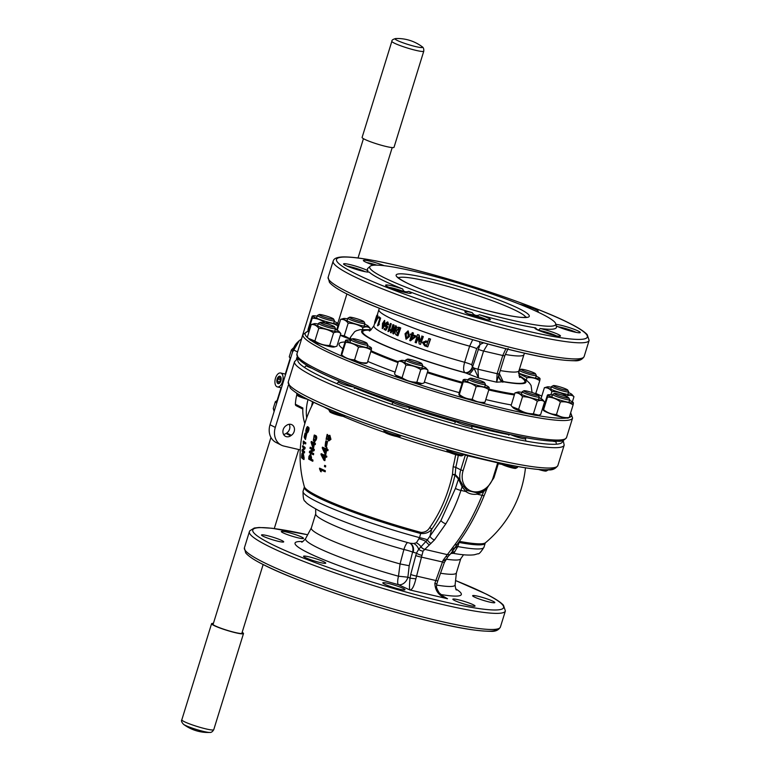 <?xml version="1.0" encoding="UTF-8"?>
<svg xmlns="http://www.w3.org/2000/svg" width="771" height="771" viewBox="0 0 771 771"><rect width="100%" height="100%" fill="white"/><g stroke="black" fill="none" stroke-linecap="round" stroke-linejoin="round"><path stroke-width="1.16" d="M449.445 452.461A110.022 12.085 -162.8 0 1 397.017 436.608M384.912 432.483A110.022 12.085 -162.8 0 1 343.047 416.33M501.892 464.354A110.022 12.085 -162.8 0 1 498.278 463.747M329.072 409.748A110.022 12.085 -162.8 0 1 324.09 407.021M326.528 438.468L327.453 435.586M326.393 438.439L327.087 435.499L326.268 438.42M328.986 439.807L328.889 439.759C328.041 437.87 328.446 436.791 330.123 436.521M328.889 439.759L328.523 439.672C327.665 437.793 328.08 436.714 329.757 436.434C330.576 438.342 330.171 439.422 328.523 439.672L328.803 439.778M326.567 445.783L325.574 445.291L325.825 441.908M325.208 445.214L325.632 441.86L327.077 442.429L326.384 445.744L325.574 445.291M326.441 446.843L327.54 441.446L326.094 440.906M325.14 446.351L326.258 446.804L327.174 441.359L325.911 440.858L325.14 446.351M314.481 439.836L313.826 439.431L314.192 436.078M313.826 439.431L313.999 436.02L315.031 436.492C316.062 439.113 315.541 440.068 313.46 439.345L314.298 439.798M314.327 440.887L313.334 440.472C315.137 443.267 317.96 436.203 315.175 435.432L314.279 435.017L313.334 440.472M313.701 440.559C315.503 443.354 318.327 436.29 315.541 435.509L314.462 435.075M307.195 431.548L306.887 431.24C306.598 428.763 307.041 427.789 308.227 428.339M306.887 431.24L306.521 431.162C306.232 428.686 306.675 427.712 307.86 428.252C308.227 430.71 307.783 431.683 306.521 431.162L307.003 431.538M307.263 427.876L307.86 428.252M306.685 432.358C307.465 434.998 310.202 427.751 308.439 427.288L308.072 427.201C307.34 424.551 304.805 431.731 306.318 432.271L307.157 432.656M306.318 432.271C307.099 434.921 309.836 427.664 308.072 427.201L308.439 427.288M454.418 600.407A11.613 1.272 17.2 0 0 466.715 604.772A11.613 1.272 17.2 0 0 475.032 606.064A11.613 1.272 17.2 0 0 473.452 604.85A11.613 1.272 17.2 0 0 461.154 600.493A11.613 1.272 17.2 0 0 452.847 599.192A11.613 1.272 17.2 0 0 454.418 600.407M474.213 596.927A11.613 1.272 17.2 0 0 486.511 601.293A11.613 1.272 17.2 0 0 494.818 602.585A11.613 1.272 17.2 0 0 493.247 601.37A11.613 1.272 17.2 0 0 480.95 597.005A11.613 1.272 17.2 0 0 472.633 595.713A11.613 1.272 17.2 0 0 474.213 596.927M282.88 532.742A11.613 1.272 17.2 0 0 295.187 537.098A11.613 1.272 17.2 0 0 303.495 538.389A11.613 1.272 17.2 0 0 301.914 537.175A11.613 1.272 17.2 0 0 289.617 532.819A11.613 1.272 17.2 0 0 281.309 531.527A11.613 1.272 17.2 0 0 282.88 532.742M263.094 536.221A11.613 1.272 17.2 0 0 275.392 540.587A11.613 1.272 17.2 0 0 283.699 541.878A11.613 1.272 17.2 0 0 282.128 540.664A11.613 1.272 17.2 0 0 269.821 536.298A11.613 1.272 17.2 0 0 261.514 535.007A11.613 1.272 17.2 0 0 263.094 536.221M305.133 557.481A11.613 1.272 17.2 0 0 317.43 561.847A11.613 1.272 17.2 0 0 325.748 563.138A11.613 1.272 17.2 0 0 324.167 561.924A11.613 1.272 17.2 0 0 311.87 557.558A11.613 1.272 17.2 0 0 303.552 556.267A11.613 1.272 17.2 0 0 305.133 557.481M384.382 584.071A11.613 1.272 17.2 0 0 396.68 588.437A11.613 1.272 17.2 0 0 404.997 589.728A11.613 1.272 17.2 0 0 403.416 588.514A11.613 1.272 17.2 0 0 391.119 584.148A11.613 1.272 17.2 0 0 382.811 582.857A11.613 1.272 17.2 0 0 384.382 584.071M283.217 429.572A6.255 5.214 -63.2 0 1 286.022 425.727L286.725 425.245A6.255 5.214 -63.2 0 1 291.872 424.715A6.255 5.214 -63.2 0 1 294.483 429.726A6.255 5.214 -63.2 0 1 291.371 435.336L290.667 435.817A6.255 5.214 -63.2 0 1 285.521 436.347A6.255 5.214 -63.2 0 1 283.217 429.572M429.649 527.653A107.959 68.021 -81.8 0 0 450.784 481.432A107.959 68.021 -81.8 0 0 451.218 479.784A107.959 68.021 -81.8 0 0 452.481 474.464L454.977 475.081A110.089 69.361 98.2 0 1 453.252 482.183A110.089 69.361 98.2 0 1 431.693 529.311C429.129 532.51 425.447 533.908 420.648 533.503A94.688 10.399 -162.8 0 1 317.17 497.073A94.688 10.399 -162.8 0 1 304.314 487.176L303.051 491.262A94.688 10.399 -162.8 0 0 315.908 501.16A94.688 10.399 -162.8 0 0 419.578 537.647L420.648 533.503A2.236 0.704 -74.9 0 1 421.091 532.424C424.994 532.366 427.847 530.776 429.649 527.653A2.236 1.099 -144.4 0 1 431.693 529.311L429.967 536.144L440.945 520.57L455.43 488.4L458.485 479.022L454.977 475.081A2.236 1.484 -38.1 0 0 455.208 474.493L458.697 478.213L463.429 486.231L467.197 490.52L477.442 492.91L483.34 490.876L486.723 488.689L493.941 477.741L493.112 477.663L497.709 462.822L467.698 455.815L463.101 470.657A18.311 15.275 116.8 0 0 472.729 491.551A18.311 15.275 116.8 0 0 493.112 477.663M487.417 487.542L483.533 491.84L477.095 494.153C472.854 494.751 469.144 493.883 465.963 491.561L460.933 490.385C456.943 502.519 451.931 513.65 445.879 523.76L434.497 539.912L423.067 551.092L415.868 578.848C414.056 586.326 412.071 590.027 409.893 589.969C409.305 589.266 409.343 585.324 410.018 578.163L415.868 578.848M303.051 491.262C302.984 497.815 303.755 501.208 305.374 501.439C305.769 502.914 310.376 506.046 319.194 510.836C337.573 520.232 375.737 533.783 410.047 543.237L413.738 543.516L416.388 542.803L419.578 537.647A8.934 1.137 -165.8 0 1 427.404 539.796L429.967 536.144A4.462 2.419 39.7 0 0 434.497 539.912M441.687 595.395L447.517 598.739C439.383 596.407 435.172 591.251 434.863 583.281A4.462 0.492 14.3 0 1 436.772 584.187C436.791 586.664 435.172 585.979 439.21 592.889L444.356 597.236L447.517 598.739L409.893 589.969L398.405 584.678A8.934 2.448 105.4 0 1 398.491 576.216L400.053 563.929A75.924 8.336 -162.8 0 1 321.613 535.961A75.924 8.336 -162.8 0 1 311.311 528.019L315.715 513.775A75.924 8.336 -162.8 0 0 326.027 521.707A75.924 8.336 -162.8 0 0 403.898 549.521A8.934 2.207 105.6 0 1 407.618 542.562M400.053 563.929L403.898 549.521A8.934 1.108 -166 0 1 412.601 552.084L409.199 565.721L407.888 577.19L410.018 578.163L410.721 574.434A4.462 0.617 14.7 0 0 416.359 576.033L437.755 580.958L436.772 584.187M296.941 394.376A42.877 35.774 116.8 0 0 295.38 404.235L302.858 408.013A42.877 35.774 116.8 0 0 304.853 423.53M326.268 439.412L327.357 439.248M328.485 435.779L327.328 434.449M328.87 440.887L330.952 439.335L329.882 435.326M452.481 474.464L453.155 466.715L455.777 467.351L455.208 474.493L452.481 474.464M313.672 402.269A113 113 0 0 0 304.343 486.703L304.343 486.703A95.045 10.437 17.2 0 0 421.091 532.424M322.394 447.199A112.47 12.355 17.2 0 0 325.969 448.847A111.901 93.368 -63.2 0 1 326.239 447.633A112.585 12.365 17.2 0 0 326.779 447.884A111.776 93.252 116.8 0 0 326.509 449.098A112.47 12.355 17.2 0 0 327.742 449.647A111.467 92.992 116.8 0 0 327.53 450.611A112.373 12.346 -162.8 0 1 326.297 450.052A111.776 93.252 116.8 0 0 325.526 453.974A111.872 12.288 -162.8 0 1 324.986 453.724A112.923 63.829 -140.8 0 1 322.23 447.951A112.595 93.937 -63.2 0 1 322.394 447.199L322.76 447.286A112.47 12.355 17.2 0 0 325.979 448.78M326.239 447.633L326.605 447.72A112.585 12.365 17.2 0 0 327.145 447.97A111.776 93.252 116.8 0 0 326.875 449.185A112.47 12.355 17.2 0 0 328.109 449.734A111.467 92.992 116.8 0 0 327.897 450.698L327.53 450.611M326.653 450.216A111.776 93.252 116.8 0 0 325.892 454.061L325.526 453.974M324.581 465.356L324.948 465.443A109.684 12.047 17.2 0 0 325.67 465.761A111.458 92.992 116.8 0 0 325.574 466.966L325.208 466.879A109.376 12.018 -162.8 0 1 324.485 466.561A111.641 93.146 -63.2 0 1 324.581 465.356A109.684 12.047 17.2 0 0 325.304 465.684A111.458 92.992 116.8 0 0 325.208 466.879M319.551 468.18L319.917 468.267A108.326 11.902 17.2 0 0 325.304 470.724A111.467 92.992 116.8 0 0 325.256 471.775L324.89 471.688A108.017 11.864 -162.8 0 1 320.514 469.703L321.228 471.804A107.468 11.806 -162.8 0 1 320.64 471.534L319.522 468.807A112.595 93.937 -63.2 0 1 319.551 468.18A108.326 11.902 17.2 0 0 324.938 470.638A111.467 92.992 116.8 0 0 324.89 471.688M321.228 471.804L320.881 469.79M311.272 441.475A112.47 12.355 17.2 0 0 313.797 442.882A112.739 94.062 -63.2 0 1 314.076 441.677A112.585 12.365 17.2 0 0 314.462 441.879A112.797 94.11 116.8 0 0 314.192 443.094A112.47 12.355 17.2 0 0 315.088 443.566A112.894 94.187 116.8 0 0 314.876 444.53A112.373 12.346 -162.8 0 1 313.98 444.057A112.797 94.11 116.8 0 0 313.209 447.97A111.872 12.288 -162.8 0 1 312.824 447.758A111.65 63.106 -140.8 0 1 311.108 442.236A112.161 93.57 -63.2 0 1 311.272 441.475L311.638 441.561A112.47 12.355 17.2 0 0 313.826 442.785M314.076 441.677L314.443 441.754A112.585 12.365 17.2 0 0 314.828 441.966A112.797 94.11 116.8 0 0 314.558 443.18A112.47 12.355 17.2 0 0 315.455 443.653A112.894 94.187 116.8 0 0 315.243 444.616L314.876 444.53M314.327 444.241A112.797 94.11 116.8 0 0 313.575 448.057L313.209 447.97M310.694 454.321L311.532 457.704A112.701 94.023 116.8 0 0 311.388 459.208A109.588 12.037 17.2 0 0 312.939 460.046A112.903 94.197 116.8 0 0 312.843 461.241L312.477 461.154A109.28 11.999 -162.8 0 1 308.699 459.082A112.171 93.59 -63.2 0 1 308.94 456.365L310.482 454.244M306.309 434.95L305.171 438.005A108.644 88.626 128.2 0 0 304.959 438.844L304.16 437.051A106.697 89.022 -63.2 0 1 305.085 433.061L305.451 433.148A112.778 12.384 17.2 0 0 305.644 433.321A107.024 89.291 116.8 0 0 304.892 436.54L304.526 436.463A107.024 89.291 116.8 0 1 305.277 433.235L305.644 433.321M305.277 437.465L304.892 436.54M305.171 438.005L306.135 434.825L305.576 438.554A108.133 90.101 -91.5 0 0 305.451 439.509L306.742 433.842L304.911 437.379L304.526 436.463M305.538 438.092A108.644 88.626 128.2 0 0 305.326 438.93L304.959 438.844M303.331 441.089L303.697 441.176A111.94 12.297 17.2 0 0 305.856 442.882A109.376 91.257 116.8 0 0 305.673 443.903L305.306 443.817A111.795 12.278 -162.8 0 1 303.523 442.438L303.543 444.366A111.525 12.249 -162.8 0 1 303.321 444.183L303.225 441.696A106.649 88.973 -63.2 0 1 303.331 441.089A111.94 12.297 17.2 0 0 305.489 442.795A109.376 91.257 116.8 0 0 305.306 443.817M303.543 444.366L303.89 442.515M304.102 457.743L302.878 453.03C302.242 452.336 301.837 453.309 301.654 455.969A106.677 89.002 -63.2 0 0 301.586 457.762A108.316 11.893 -162.8 0 0 303.649 459.449L304.015 459.526A109.395 91.267 116.8 0 1 304.102 457.743L303.244 453.117M302.627 445.725L302.984 445.811A111.188 12.211 17.2 0 0 305.123 447.498A109.395 91.267 116.8 0 0 304.95 448.789A112.711 26.812 -175.9 0 0 303.003 450.399A107.506 89.696 116.8 0 0 302.993 450.447A110.34 12.124 17.2 0 0 304.603 451.69A109.395 91.267 116.8 0 0 304.478 452.885L304.111 452.799A110.07 12.085 -162.8 0 1 302.001 451.112A106.677 89.002 -63.2 0 1 302.126 449.811A112.778 26.831 4.1 0 1 303.938 448.173A108.73 90.708 -63.2 0 1 303.938 448.124A110.966 12.191 -162.8 0 1 302.463 446.91A106.677 89.002 -63.2 0 1 302.627 445.725A111.188 12.211 17.2 0 0 304.757 447.421A109.395 91.267 116.8 0 0 304.584 448.703A112.711 26.812 -175.9 0 0 302.637 450.312A107.506 89.696 116.8 0 0 302.627 450.36A110.34 12.124 17.2 0 0 304.237 451.604A109.395 91.267 116.8 0 0 304.111 452.799M310.183 447.247L310.549 447.334A111.747 12.278 17.2 0 0 314.337 449.416A112.903 94.197 116.8 0 0 314.125 450.688A112.046 26.657 -175.9 0 0 310.886 451.989A112.441 93.811 116.8 0 0 310.877 452.047A111.024 12.191 17.2 0 0 313.681 453.57A112.903 94.197 116.8 0 0 313.518 454.755L313.151 454.668A110.793 12.172 -162.8 0 1 309.373 452.587A112.171 93.59 -63.2 0 1 309.547 451.295A112.181 26.686 4.1 0 1 312.66 449.965A112.768 94.081 -63.2 0 1 312.669 449.917A111.554 12.249 -162.8 0 1 309.981 448.423A112.171 93.59 -63.2 0 1 310.183 447.247A111.747 12.278 17.2 0 0 313.97 449.329A112.903 94.197 116.8 0 0 313.758 450.601A112.046 26.657 -175.9 0 0 310.52 451.912A112.441 93.811 116.8 0 0 310.511 451.96A111.024 12.191 17.2 0 0 313.315 453.483A112.903 94.197 116.8 0 0 313.151 454.668M321.121 453.705A111.622 12.259 17.2 0 0 324.707 455.362A111.901 93.368 -63.2 0 1 324.909 454.138A111.814 12.278 17.2 0 0 325.458 454.379A111.776 93.252 116.8 0 0 325.246 455.603A111.622 12.259 17.2 0 0 326.48 456.162A111.467 92.992 116.8 0 0 326.326 457.136A111.467 12.24 -162.8 0 1 325.083 456.577A111.776 93.252 116.8 0 0 324.524 460.547A110.716 12.163 -162.8 0 1 323.974 460.297A112.585 63.636 -140.8 0 1 320.996 454.476A112.595 93.937 -63.2 0 1 321.121 453.705L321.488 453.791A111.622 12.259 17.2 0 0 324.716 455.285M324.909 454.138L325.275 454.225A111.814 12.278 17.2 0 0 325.825 454.466A111.776 93.252 116.8 0 0 325.613 455.69A111.622 12.259 17.2 0 0 326.846 456.249A111.467 92.992 116.8 0 0 326.692 457.222L326.326 457.136M325.439 456.74A111.776 93.252 116.8 0 0 324.89 460.634L324.524 460.547M459.371 541.329L459.738 541.435A95.045 10.437 17.2 0 0 485.46 542.765L485.46 542.765A113 113 0 0 0 525.465 467.833M445.869 559.129A75.924 8.336 -162.8 0 0 460.779 558.676L456.374 572.93A75.924 8.336 -162.8 0 1 440.52 573.238M455.883 546.128A8.934 0.617 -160.6 0 1 457.733 546.552L454.061 552.923L452.943 553.144L454.061 552.923A8.934 7.411 -115.7 0 0 450.987 553.53L453.213 553.318C462.147 554.956 469.173 555.438 474.29 554.783L477.943 553.761C478.897 554.301 480.902 552.142 483.957 547.265A94.688 10.399 -162.8 0 1 457.733 546.552L459.14 542.485L458.639 542.341M300.256 449.879L283.882 446.062A16.345 13.637 -63.2 0 1 281.309 445.127L276.037 442.458A16.345 13.637 -63.2 0 1 270.023 424.744L293.231 349.764A16.345 13.637 -63.2 0 1 301.528 339.086M509.274 434.699A118.05 12.962 -162.8 0 1 471.611 426.141M455.748 421.891A118.05 12.962 -162.8 0 1 408.967 407.714M393.422 402.462A118.05 12.962 -162.8 0 1 354.178 387.678M338.334 380.701A118.05 12.962 -162.8 0 1 336.541 379.843M281.309 445.127A16.345 13.637 -63.2 0 1 275.295 427.413L288.383 385.134M296.411 359.19L297.143 356.838M296.411 405.787A1.783 1.494 -63.2 0 1 295.38 404.235M467.197 490.52A2.236 1.272 -52.7 0 0 465.963 491.561L462.089 486.838L458.485 479.022A2.236 1.561 -44.5 0 0 458.697 478.213M434.863 583.281L443.094 560.286L454.871 544.663C465.279 530.891 474.367 514.45 482.126 495.329L483.533 491.84A2.236 0.617 -120 0 1 483.34 490.876M410.721 574.434L416.417 553.135L412.601 552.084A8.934 6.823 -65.3 0 0 409.912 543.208M451.527 552.797A8.934 6.284 -135.5 0 1 454.803 551.766M454.967 547.67A8.934 1.821 -156.7 0 1 457.261 547.709M301.606 542.032L301.606 542.032C301.837 542.514 303.157 541.377 305.595 538.611A78.276 8.597 -162.8 0 0 316.149 546.967A78.276 8.597 -162.8 0 0 398.491 576.216L407.888 577.19A8.934 6.823 114.7 0 1 398.405 584.678A87.046 9.56 -162.8 0 1 306.839 552.152A87.046 9.56 -162.8 0 1 302.791 541.541M400.197 563.967L409.199 565.721M410.066 543.247L410.066 543.247A8.934 6.823 -65.3 0 1 413.179 552.344M413.738 543.516A8.934 6.621 -108.3 0 1 418.711 549.27L427.404 539.796A4.462 2.111 49.7 0 0 431.066 543.41M421.843 555.332A4.462 1.089 20 0 1 416.417 553.135L418.711 549.27A4.462 2.727 22.5 0 0 423.067 551.092M416.388 542.803A8.934 5.619 -128.2 0 1 421.197 547.005A4.462 2.776 45.7 0 0 424.416 549.203M419.241 538.842A8.934 2.159 -160.1 0 1 426.064 541.473A4.462 2.062 52.2 0 0 429.38 544.789M415.685 555.505A4.462 0.617 14.7 0 0 421.313 557.105L444.395 562.416L437.755 580.958M443.094 560.286A4.462 0.925 23.4 0 0 445.204 560.363L445.204 560.363A4.462 0.925 23.4 0 0 444.934 559.785M446.149 556.479A4.462 1.658 45.8 0 0 447.99 556.633L450.264 554.195A4.462 2.872 43.7 0 0 450.293 554.156M451.469 549.945A4.462 3.123 28.3 0 0 454.466 548.595L457.328 544.085C467.611 530.458 476.574 514.267 484.198 495.512A4.462 0.723 22 0 1 482.126 495.329L477.095 494.153A2.236 0.993 -98.9 0 1 477.442 492.91M452.355 548.374A4.462 3.007 29.7 0 0 455.237 547.179M454.871 544.663A4.462 2.535 37.2 0 0 457.328 544.085M458.292 455.333A113.048 61.073 103.1 0 1 455.777 467.351L460.759 469.876A20.094 16.769 -63.2 0 0 460.085 480.314A2.236 0.492 -26.7 0 1 459.285 480.979M463.429 486.231A2.236 1.166 -26.3 0 0 462.089 486.838L460.933 490.385A4.462 0.925 18.1 0 1 455.43 488.4M459.738 541.435A2.236 1.629 -79.6 0 0 459.14 542.485A94.688 10.399 -162.8 0 0 485.219 543.169L483.957 547.265M289.192 424.281A6.255 5.214 -63.2 0 1 286.754 433.003L286.051 433.485A6.255 5.214 -63.2 0 1 283.583 434.449M303.735 457.656A109.395 91.267 116.8 0 0 303.649 459.449M303.437 458.041A109.135 91.045 -63.2 0 1 303.475 457.463L302.781 454.283L301.856 456.153A107.024 89.291 116.8 0 0 301.827 456.731A108.663 11.931 17.2 0 0 303.437 458.041M303.148 454.37L301.856 456.153M302.222 456.239A107.024 89.291 116.8 0 0 302.193 456.817L301.827 456.731M302.193 456.817A108.663 11.931 17.2 0 0 303.446 457.858M305.451 439.509L306.376 433.755M311.532 457.704L310.327 454.235M311.166 457.617A112.701 94.023 116.8 0 0 311.021 459.121A109.588 12.037 17.2 0 0 312.573 459.959A112.903 94.197 116.8 0 0 312.477 461.154M310.597 458.89A112.624 93.966 -63.2 0 1 310.713 457.695L310.193 455.43L309.296 456.904A112.287 93.686 116.8 0 0 309.19 458.099A109.588 12.037 17.2 0 0 310.597 458.89M310.559 455.516L309.296 456.904M309.663 456.991A112.287 93.686 116.8 0 0 309.556 458.186L309.19 458.099M309.556 458.186A109.588 12.037 17.2 0 0 310.607 458.784M313.016 446.688A112.739 94.062 -63.2 0 1 313.595 443.845A112.373 12.346 -162.8 0 1 311.86 442.891A111.785 63.954 39.7 0 0 313.016 446.688M312.265 443.113A111.785 63.954 39.7 0 0 313.142 446.033M324.119 459.217A111.901 93.368 -63.2 0 1 324.543 456.336A111.467 12.24 -162.8 0 1 322.095 455.208A112.682 64.465 39.7 0 0 324.119 459.217M322.519 455.41A112.682 64.465 39.7 0 0 324.186 458.726M325.189 452.654A111.901 93.368 -63.2 0 1 325.757 449.811A112.373 12.346 -162.8 0 1 323.309 448.683A112.961 64.619 39.7 0 0 325.189 452.654M323.724 448.876A112.961 64.619 39.7 0 0 325.275 452.182M327.318 438.805L328.697 440.858L329.699 435.268L328.147 436.299L327.145 434.381L326.085 439.383L327.318 438.805M406.298 338.276L406.288 333.862L408.052 331.887M408.177 336.32L406.115 338.257L405.922 333.776L407.878 331.819L408.177 336.32M406.172 339.192L409.536 336.484L408.206 330.932M409.17 336.397L408.023 330.884L405.045 333.727L405.989 339.153L409.536 336.484M388.68 324.832L387.842 322.027L388.68 324.832L387.784 324.755L387.273 322.866M388.314 324.745L387.784 324.755M385.818 329.217A75.924 8.336 17.2 0 1 385.645 329.13A75.924 8.336 17.2 0 1 384.642 328.61L384.016 329.352A75.924 8.336 -162.8 0 0 385.018 329.872A75.924 8.336 -162.8 0 0 385.895 330.306L387.967 326.663L386.059 326.509L387.187 322.856M385.895 330.306L387.601 326.576L386.059 326.509M387.476 321.95C385.365 323.02 384.806 324.822 385.799 327.347L386.647 327.434L385.779 329.294A75.924 8.336 17.2 0 1 385.278 329.044A75.924 8.336 17.2 0 1 384.276 328.523M385.799 327.347L386.647 327.434M382.647 327.704L383.341 323.502L384.469 321.449M383.852 325.651L382.445 327.733L382.975 323.425L384.305 321.324L383.852 325.651M382.435 328.629L384.758 325.699L384.69 320.476M384.392 325.613L384.527 320.399L382.512 323.444L382.243 328.61L384.758 325.699M375.13 321.95L377.684 313.797M382.917 277.068A97.368 10.698 -162.8 0 1 370.09 266.303A97.368 10.698 -162.8 0 1 442.275 278.533A97.368 10.698 -162.8 0 1 542.505 314.308A97.368 10.698 -162.8 0 1 555.737 323.772A97.368 10.698 -162.8 0 1 488.901 314.423A97.368 10.698 -162.8 0 1 382.917 277.068M402.713 289.009C403.416 291.563 405.411 292.354 408.688 291.361A13.396 1.475 -162.8 0 1 411.078 293.231A13.396 1.475 -162.8 0 1 410.827 293.308A13.396 1.475 -162.8 0 1 397.325 290.349A13.396 1.475 -162.8 0 1 385.635 285.357A13.396 1.475 -162.8 0 1 385.982 284.971A13.396 1.475 -162.8 0 1 402.713 289.009A98.91 10.861 -162.8 0 1 380.864 279.324A98.91 10.861 -162.8 0 1 369.03 271.97A13.396 1.475 -162.8 0 1 362.948 271.209A13.396 1.475 -162.8 0 1 343.587 264.096A13.396 1.475 -162.8 0 1 349.764 264.549A13.396 1.475 -162.8 0 1 367.931 270.756A98.91 10.861 -162.8 0 1 367.825 268.385L370.09 266.303M367.931 270.756L367.169 272.009M519.336 304.102A13.396 1.475 -162.8 0 1 532.771 308.304A13.396 1.475 -162.8 0 1 538.11 311.417A13.396 1.475 -162.8 0 1 537.869 311.494A13.396 1.475 -162.8 0 1 536.683 311.494M576.236 332.388A11.613 1.272 17.2 0 0 561.24 327.396A11.613 1.272 17.2 0 0 558.117 326.779M555.881 324.389A13.396 1.475 -162.8 0 1 560.893 325.256A13.396 1.475 -162.8 0 1 574.578 329.477A13.396 1.475 -162.8 0 1 580.158 332.677A13.396 1.475 -162.8 0 1 574.077 331.915A13.396 1.475 -162.8 0 1 556.219 325.882M556.44 335.867A11.613 1.272 17.2 0 0 549.858 333.294A11.613 1.272 17.2 0 0 538.322 330.258M544.586 332.609A13.396 1.475 -162.8 0 1 534.92 328.282A13.396 1.475 -162.8 0 1 535.623 327.868C537.474 330.325 538.948 330.537 540.057 328.504A13.396 1.475 -162.8 0 1 550.793 331.52A13.396 1.475 -162.8 0 1 560.363 336.166A13.396 1.475 -162.8 0 1 544.586 332.609M486.405 319.531A11.613 1.272 17.2 0 0 468.286 313.922M466.677 313.171A13.396 1.475 -162.8 0 1 464.884 311.947A13.396 1.475 -162.8 0 1 472.17 312.66C474.213 315.435 476.671 316.139 479.523 314.78A13.396 1.475 -162.8 0 1 488.631 318.288A13.396 1.475 -162.8 0 1 490.327 319.82A13.396 1.475 -162.8 0 1 480.169 318.009A13.396 1.475 -162.8 0 1 466.677 313.171M407.155 292.941A11.613 1.272 17.2 0 0 389.037 287.332M365.117 271.681A11.613 1.272 17.2 0 0 350.121 266.689A11.613 1.272 17.2 0 0 346.998 266.072M373.877 265.214A13.396 1.475 -162.8 0 1 373.048 264.945A13.396 1.475 -162.8 0 1 363.382 260.617A13.396 1.475 -162.8 0 1 379.255 263.855A13.396 1.475 -162.8 0 1 384.344 265.716M430.565 339.086L430.199 338.999A75.924 8.336 17.2 0 1 428.792 338.527L429.158 338.614A75.924 8.336 17.2 0 0 430.565 339.086L427.751 346.892A75.924 8.336 -162.8 0 1 424.638 345.822L422.363 342.372L426.122 341.023A75.924 8.336 17.2 0 0 427.838 341.62A75.924 8.336 17.2 0 1 426.488 341.11L425.688 340.898M418.21 337.9L416.282 342.873A75.924 8.336 -162.8 0 1 415.126 342.449L417.574 334.566A75.924 8.336 17.2 0 0 418.817 335.019L419.906 341.765A75.924 8.336 17.2 0 0 419.954 341.784L419.906 341.765M417.574 334.566L417.94 334.653A75.924 8.336 17.2 0 0 419.183 335.106L420.272 341.852M419.954 341.784L422.094 336.146A75.924 8.336 17.2 0 0 423.327 336.59L420.523 344.386A75.924 8.336 -162.8 0 1 419.183 343.914L418.104 337.168A75.924 8.336 -162.8 0 1 418.046 337.149L416.282 342.873M391.282 323.859L390.916 323.772A75.924 8.336 17.2 0 1 390.377 323.521L390.743 323.598A75.924 8.336 17.2 0 0 391.282 323.859L389.451 329.795M390.222 329.419L390.319 330.374L390.222 329.419L388.95 330.142L390.916 323.772M390.377 323.521L387.919 331.453A75.924 8.336 -162.8 0 0 388.247 331.607L390.319 330.374M392.931 328.369L391.148 332.841A75.924 8.336 -162.8 0 1 390.473 332.532L392.911 324.649A75.924 8.336 17.2 0 0 393.653 324.976L393.557 331.453A75.924 8.336 17.2 0 0 393.595 331.463L393.557 331.453M392.911 324.649L393.277 324.736A75.924 8.336 17.2 0 0 394.02 325.063L393.942 330.354M393.595 331.463L395.725 325.834A75.924 8.336 17.2 0 0 396.458 326.152L393.653 333.949A75.924 8.336 -162.8 0 1 392.863 333.602L392.95 327.135A75.924 8.336 -162.8 0 1 392.921 327.126L391.148 332.841M400.737 327.974L397.932 335.78A75.924 8.336 -162.8 0 1 396.737 335.279C395.07 334.402 394.675 332.735 395.552 330.277C396.246 327.81 397.45 326.856 399.185 327.396L399.551 327.473A75.924 8.336 17.2 0 0 400.737 327.974L397.932 335.78M412.215 332.629L412.581 332.715A75.924 8.336 17.2 0 0 413.449 333.043L412.899 334.797A75.924 8.336 17.2 0 0 416.542 336.146L410.442 340.821A75.924 8.336 -162.8 0 1 409.758 340.56L411.435 335.163A75.924 8.336 -162.8 0 1 410.365 334.759L410.606 333.978A75.924 8.336 17.2 0 0 411.675 334.383L412.215 332.629A75.924 8.336 17.2 0 0 413.083 332.956L412.543 334.71A75.924 8.336 17.2 0 0 416.176 336.06L410.442 340.821M410.606 333.978L410.972 334.065A75.924 8.336 17.2 0 0 411.695 334.335M378.86 316.833L379.226 316.91A75.924 8.336 17.2 0 0 379.486 317.122L378.802 318.057A75.924 8.336 -162.8 0 1 378.551 317.845L378.86 316.833A75.924 8.336 17.2 0 0 379.12 317.035L378.802 318.057M376.585 316.043L376.547 316.033A75.924 8.336 17.2 0 0 376.537 316.187L377.443 314.52A75.924 8.336 17.2 0 0 377.453 314.645L376.913 316.399A75.924 8.336 17.2 0 0 376.98 316.688M376.036 319.743L374.629 322.461A75.924 8.336 -162.8 0 1 374.629 322.365L376.296 316.968A75.924 8.336 -162.8 0 1 376.306 316.814L376.547 316.033M377.405 315.339L377.771 315.426A75.924 8.336 17.2 0 0 377.867 315.57L377.327 317.324A75.924 8.336 17.2 0 0 377.848 317.951L375.024 323.386A75.924 8.336 -162.8 0 1 374.947 323.271L376.614 317.874A75.924 8.336 -162.8 0 1 376.508 317.7L376.749 316.91A75.924 8.336 17.2 0 0 376.855 317.093L377.405 315.339A75.924 8.336 17.2 0 0 377.501 315.484L376.961 317.238A75.924 8.336 17.2 0 0 377.482 317.864L375.024 323.386M380.643 318.038L380.276 317.96A75.924 8.336 17.2 0 1 379.997 317.758L380.363 317.845A75.924 8.336 17.2 0 0 380.643 318.038L378.889 323.704M379.139 323.492L379.236 324.456L379.139 323.492L378.301 324.321L380.276 317.96M379.997 317.758L377.539 325.699A75.924 8.336 -162.8 0 0 377.703 325.815L379.236 324.456M386.165 327.434L387.013 327.521L386.165 327.434M386.425 326.596L387.553 322.943M376.865 265.147A11.613 1.272 17.2 0 0 366.784 262.583M435.152 276.587A13.396 1.475 -162.8 0 1 453.868 281.849M555.737 323.772L556.421 326.759A98.91 10.861 -162.8 0 1 540.057 328.504M535.623 327.868A98.91 10.861 -162.8 0 1 479.523 314.78M472.17 312.66A98.91 10.861 -162.8 0 1 408.688 291.361M508.128 348.473L504.841 355.72L499.223 373.868C498.076 375.564 498.885 377.935 501.642 380.961A7.141 6.64 123.3 0 0 501.642 380.961A7.141 6.64 123.3 0 0 503.453 381.77L496.601 382.175L478.492 377.954L465.645 372.952A11.613 1.272 -162.8 0 1 465.067 372.692L464.884 372.615C463.275 370.996 463.198 367.545 464.634 362.283L469.626 346.169L472.7 339.693M499.329 373.511L503.135 381.578A11.613 1.272 -162.8 0 1 503.453 381.77A85.976 9.445 -162.8 0 0 519.134 375.814M487.85 343.953L483.571 351.036L477.943 369.213L497.141 373.694L502.769 355.508L505.892 348.704M471.698 364.722L472.517 367.035L480.025 344.492L476.69 348.608L471.698 364.722A7.141 0.781 -162.8 0 0 464.634 362.283A75.924 8.336 -162.8 0 1 384.209 333.756A75.924 8.336 -162.8 0 1 373.896 325.825C370.841 330.104 369.29 331.723 369.27 330.672L369.27 330.672M468.585 374.205A7.141 2.621 119 0 0 473.943 368.018A4.462 0.492 -162.8 0 0 477.943 369.213L478.492 377.954L473.943 368.018L472.739 367.131A7.141 5.021 113.5 0 1 465.645 372.952A85.976 9.445 -162.8 0 1 373.347 340.319A85.976 9.445 -162.8 0 1 370.88 329.921M499.203 373.916L496.601 382.175L497.141 373.694A4.462 0.492 -162.8 0 0 499.203 373.916L499.097 373.28L499.203 373.916A7.141 6.91 -158 0 0 502.923 382.214M483.668 342.806L480.025 344.492A7.141 5.021 -111.8 0 0 479.369 341.601M503.135 381.578A7.141 6.419 120.2 0 1 501.651 380.97L501.632 380.961A7.141 6.419 120.2 0 0 503.02 381.51A84.858 9.319 -162.8 0 0 519.346 376.277M370.456 330.19A84.858 9.319 -162.8 0 0 374.263 340.531A84.858 9.319 -162.8 0 0 464.884 372.615A7.141 5.407 114.5 0 0 472.334 366.948M482.154 342.382A7.141 4.028 -68.5 0 1 481.991 343.259M376.527 317.652L374.629 322.461M376.923 316.9L376.479 317.633M376.913 316.399L376.547 316.312A75.924 8.336 17.2 0 0 376.72 316.852M377.453 314.645L376.547 316.312M376.412 317.488A75.924 8.336 -162.8 0 1 376.306 317.093L375.178 320.736L376.412 317.488M377.077 318.471A75.924 8.336 -162.8 0 1 376.711 318.028L375.583 321.671L377.077 318.471M377 318.384L376.778 319.098M377.703 325.815L378.869 324.369M388.247 331.607L389.953 330.296M395.359 325.748A75.924 8.336 17.2 0 0 396.092 326.066L393.653 333.949M399.551 327.473L399.185 327.396A75.924 8.336 17.2 0 0 400.371 327.887M397.412 334.498A75.924 8.336 17.2 0 1 397.373 334.489L396.342 330.624L398.588 328.167M397.007 334.402A75.924 8.336 17.2 0 0 397.393 334.566L399.291 328.427A75.924 8.336 -162.8 0 1 398.906 328.263M397.373 334.489L396.342 330.624M396.708 330.701L399.272 328.35M414.914 336.464A75.924 8.336 -162.8 0 1 412.292 335.491L411.165 339.134L414.914 336.464M412.649 335.626L411.675 338.768M421.727 336.06A75.924 8.336 17.2 0 0 422.961 336.503L420.523 344.386M428.792 338.527L427.838 341.62M426.488 341.11L425.862 340.936M430.199 338.999L427.751 346.892M426.633 345.504A75.924 8.336 17.2 0 1 425.621 345.157L423.655 342.825L425.602 341.852M425.255 345.071A75.924 8.336 17.2 0 0 426.623 345.533L427.568 342.488A75.924 8.336 -162.8 0 1 426.199 342.025M425.621 345.157L423.655 342.825M424.021 342.912L426.565 342.112M277.897 383.553A3.797 2.053 -76.9 0 0 278.148 383.65A3.797 2.053 -76.9 0 0 280.943 380.652A3.797 2.053 -76.9 0 0 280.124 376.344A3.797 2.053 -76.9 0 0 279.873 376.248A3.797 2.053 -76.9 0 0 277.068 379.245A3.797 2.053 -76.9 0 0 277.897 383.553M276.905 386.734A7.141 3.865 103.1 0 1 275.363 378.619A7.141 3.865 103.1 0 1 280.634 372.991A7.141 3.865 103.1 0 1 281.107 373.164A7.141 3.865 103.1 0 1 282.658 381.279A7.141 3.865 103.1 0 1 277.387 386.907A7.141 3.865 103.1 0 1 276.905 386.734M281.058 387.765L276.905 401.18A20.094 2.207 17.2 0 0 277.146 401.71M213.297 623.739A15.632 1.715 17.2 0 0 212.603 624.125A15.632 1.715 17.2 0 0 223.06 628.972A15.632 1.715 17.2 0 0 239.54 633.367A15.632 1.715 17.2 0 0 242.412 633.348A15.632 1.715 17.2 0 0 242.055 632.634M213.394 623.421A16.702 1.831 17.2 0 0 211.582 623.691A16.702 1.831 17.2 0 0 222.27 628.837A16.702 1.831 17.2 0 0 240.359 633.695A16.702 1.831 17.2 0 0 243.501 633.569A16.702 1.831 17.2 0 0 242.152 632.316M209.779 732.45A41.094 41.094 0 0 1 183.537 724.326L183.537 724.326A14.379 1.581 17.2 0 0 188.606 726.764A14.379 1.581 17.2 0 0 207.833 732.296A14.379 1.581 17.2 0 0 209.779 732.45C211.235 732.633 212.545 731.718 213.74 729.703L243.501 633.569M394.02 147.309A16.702 1.831 -162.8 0 1 382.059 145.449A16.702 1.831 -162.8 0 1 364.375 139.175A16.702 1.831 -162.8 0 1 362.1 137.431L391.861 41.297A16.702 1.831 -162.8 0 0 394.135 43.041A16.702 1.831 -162.8 0 0 411.82 49.315A16.702 1.831 -162.8 0 0 423.78 51.175L394.02 147.309M423.78 51.175C423.934 48.843 423.366 47.339 422.065 46.674A14.379 1.581 -162.8 0 1 415.877 46.636A14.379 1.581 -162.8 0 1 397.017 40.314A14.379 1.581 -162.8 0 1 395.822 38.55L395.822 38.55C393.027 39.205 391.716 40.121 391.861 41.297M277.011 382.194A3.739 2.024 -76.9 0 0 277.097 382.445A3.739 2.024 -76.9 0 0 279.883 382.753A3.739 2.024 -76.9 0 0 281.001 377.703A3.739 2.024 -76.9 0 0 278.398 376.865A3.739 2.024 -76.9 0 0 277.011 382.194M277.637 381.5L278.794 382.455L280.162 380.913L280.384 378.407L279.227 377.443L277.849 378.985L277.637 381.5L279.304 381.886M280.287 379.554L277.849 378.985M309.132 331.405L308.342 330.798L308.333 331.578A13.068 1.436 17.2 0 0 308.94 332.041M312.101 316.351C312.612 315.464 312.66 316.071 312.245 318.172L308.342 330.798C307.831 331.684 307.783 331.077 308.188 328.976L312.101 316.351L313.219 315.782A13.068 1.436 17.2 0 0 314.635 317.315A13.068 1.436 17.2 0 0 329.622 322.538A13.068 1.436 17.2 0 0 337.717 323.367A13.068 1.436 17.2 0 0 336.137 322.355A13.068 1.436 17.2 0 0 334.228 321.478M317.17 316.197A13.068 1.436 17.2 0 0 313.219 315.782M312.245 318.172C316.997 318.278 321.285 319.878 325.131 322.982L325.054 323.203M325.131 322.982C329.824 322.48 334.065 323.473 337.862 325.969L336.628 329.94M337.862 325.969C338.276 323.868 338.228 323.261 337.717 324.138M332.532 318.317A7.594 0.838 17.2 0 0 324.88 315.58A7.594 0.838 17.2 0 0 319.127 314.549A7.594 0.838 17.2 0 0 320.09 315.416A7.594 0.838 17.2 0 0 328.513 318.375A7.594 0.838 17.2 0 0 333.544 319.011A7.594 0.838 17.2 0 0 332.532 318.317M333.544 319.011L334.431 320.659A8.934 0.983 -162.8 0 1 334.45 320.784A8.934 0.983 -162.8 0 1 328.051 319.792A8.934 0.983 -162.8 0 1 318.596 316.428A8.934 0.983 -162.8 0 1 317.382 315.503A8.934 0.983 -162.8 0 1 317.469 315.416L319.127 314.549M364.018 321.777A7.594 0.838 17.2 0 0 363.989 321.719A7.594 0.838 17.2 0 0 357.002 318.77A7.594 0.838 17.2 0 0 349.571 317.247A7.594 0.838 17.2 0 0 349.504 317.373A7.594 0.838 17.2 0 0 356.877 320.485A7.594 0.838 17.2 0 0 364.018 321.777M364.818 323.29A8.934 0.983 -162.8 0 1 364.876 323.367A8.934 0.983 -162.8 0 1 364.905 323.435A8.934 0.983 -162.8 0 1 364.895 323.483A8.934 0.983 -162.8 0 1 356.289 321.844A8.934 0.983 -162.8 0 1 347.827 318.25A8.934 0.983 -162.8 0 1 347.827 318.201A8.934 0.983 -162.8 0 1 347.914 318.115L349.571 317.247M528.318 372.499A7.594 0.838 17.2 0 0 535.431 373.733A7.594 0.838 17.2 0 0 528.068 370.678A7.594 0.838 17.2 0 0 521.013 369.27A7.594 0.838 17.2 0 0 528.318 372.499M535.431 373.733L536.317 375.381A8.934 0.983 -162.8 0 1 536.337 375.506A8.934 0.983 -162.8 0 1 527.942 373.935A8.934 0.983 -162.8 0 1 519.268 370.215A8.934 0.983 -162.8 0 1 519.355 370.128L521.013 369.27M556.97 387.611A7.594 0.838 17.2 0 0 564.411 389.856A7.594 0.838 17.2 0 0 567.735 390.068A7.594 0.838 17.2 0 0 564.015 388.237A7.594 0.838 17.2 0 0 553.318 385.606A7.594 0.838 17.2 0 0 556.97 387.611M567.735 390.068L568.612 391.716A8.934 0.983 -162.8 0 1 568.632 391.841A8.934 0.983 -162.8 0 1 555.958 388.825A8.934 0.983 -162.8 0 1 551.564 386.55A8.934 0.983 -162.8 0 1 551.65 386.464L553.318 385.606M555.342 394.347A7.594 0.838 17.2 0 0 563.774 397.296A7.594 0.838 17.2 0 0 568.805 397.942A7.594 0.838 17.2 0 0 567.784 397.248A7.594 0.838 17.2 0 0 560.141 394.501A7.594 0.838 17.2 0 0 554.388 393.48A7.594 0.838 17.2 0 0 555.342 394.347M568.805 397.942L569.682 399.59A8.934 0.983 -162.8 0 1 569.702 399.706A8.934 0.983 -162.8 0 1 563.312 398.713A8.934 0.983 -162.8 0 1 553.848 395.359A8.934 0.983 -162.8 0 1 552.634 394.424A8.934 0.983 -162.8 0 1 552.72 394.338L554.388 393.48M544.557 469.857A8.934 0.983 17.2 0 0 547.824 470.194L546.167 471.052A7.594 0.838 -162.8 0 1 538.659 469.51M555.987 441.282L555.785 441.465A8.009 0.877 -162.8 0 1 552.923 441.224M523.856 390.887A7.594 0.838 17.2 0 0 531.238 394A7.594 0.838 17.2 0 0 538.37 395.292A7.594 0.838 17.2 0 0 538.351 395.234A7.594 0.838 17.2 0 0 531.364 392.294A7.594 0.838 17.2 0 0 523.933 390.772A7.594 0.838 17.2 0 0 523.856 390.887M539.18 396.805A8.934 0.983 -162.8 0 1 539.237 396.882A8.934 0.983 -162.8 0 1 539.257 396.949A8.934 0.983 -162.8 0 1 539.257 397.007A8.934 0.983 -162.8 0 1 530.65 395.369A8.934 0.983 -162.8 0 1 522.189 391.774A8.934 0.983 -162.8 0 1 522.189 391.726A8.934 0.983 -162.8 0 1 522.275 391.639L523.933 390.772M502.586 463.506A8.934 0.983 17.2 0 0 511.404 466.503A8.934 0.983 17.2 0 0 517.38 467.486L515.722 468.354A7.594 0.838 -162.8 0 1 508.291 466.831A7.594 0.838 -162.8 0 1 501.304 463.891A7.594 0.838 -162.8 0 1 501.285 463.834M525.379 438.67A8.009 0.877 -162.8 0 1 525.34 438.766A8.009 0.877 -162.8 0 1 519.076 437.668A8.009 0.877 -162.8 0 1 510.845 434.651M525.176 437.543A8.934 0.983 -162.8 0 1 522.902 437.109M470.965 378.175A7.594 0.838 17.2 0 0 470.127 378.224A7.594 0.838 17.2 0 0 474.984 380.652A7.594 0.838 17.2 0 0 483.658 382.898A7.594 0.838 17.2 0 0 484.545 382.686A7.594 0.838 17.2 0 0 478.858 380.161A7.594 0.838 17.2 0 0 470.965 378.175M484.545 382.686L485.431 384.334A8.934 0.983 -162.8 0 1 485.451 384.45A8.934 0.983 -162.8 0 1 484.381 384.594A8.934 0.983 -162.8 0 1 474.637 382.108A8.934 0.983 -162.8 0 1 468.382 379.168A8.934 0.983 -162.8 0 1 468.469 379.081L470.127 378.224M463.573 454.938L461.906 455.796A7.594 0.838 -162.8 0 1 461.077 455.844A7.594 0.838 -162.8 0 1 453.184 453.859A7.594 0.838 -162.8 0 1 447.498 451.334L446.611 449.686A8.934 0.983 17.2 0 0 453.3 452.654A8.934 0.983 17.2 0 0 462.59 454.986A8.934 0.983 17.2 0 0 463.573 454.938A8.934 0.983 17.2 0 0 463.66 454.851L463.882 454.138M472.498 425.322L471.534 426.209A8.009 0.877 -162.8 0 1 470.609 426.286A8.009 0.877 -162.8 0 1 462.108 424.137A8.009 0.877 -162.8 0 1 456.268 421.486L456.114 420.821M471.158 424.966A8.934 0.983 -162.8 0 1 461.183 422.238M410.827 359.614A7.594 0.838 17.2 0 0 407.377 359.18A7.594 0.838 17.2 0 0 410.538 361.001A7.594 0.838 17.2 0 0 418.296 363.392A7.594 0.838 17.2 0 0 421.795 363.642A7.594 0.838 17.2 0 0 410.827 359.614M421.795 363.642L422.681 365.29A8.934 0.983 -162.8 0 1 422.701 365.415A8.934 0.983 -162.8 0 1 418.557 364.991A8.934 0.983 -162.8 0 1 409.835 362.331A8.934 0.983 -162.8 0 1 405.633 360.134A8.934 0.983 -162.8 0 1 405.719 360.047L407.377 359.18M400.824 435.894L399.156 436.762A7.594 0.838 -162.8 0 1 395.716 436.328A7.594 0.838 -162.8 0 1 384.739 432.3L383.862 430.652A8.934 0.983 17.2 0 0 396.766 435.393A8.934 0.983 17.2 0 0 400.824 435.894A8.934 0.983 17.2 0 0 400.91 435.808L400.997 435.528M384.045 429.871L383.842 430.526A8.934 0.983 17.2 0 0 383.862 430.652M409.391 406.616L408.784 407.175A8.009 0.877 -162.8 0 1 405.103 406.751A8.009 0.877 -162.8 0 1 393.518 402.443L393.239 401.228M405.295 405.276A8.934 0.983 -162.8 0 1 394.877 401.787M359.556 340.165A7.594 0.838 17.2 0 0 352.501 338.758A7.594 0.838 17.2 0 0 359.806 341.987A7.594 0.838 17.2 0 0 366.919 343.22A7.594 0.838 17.2 0 0 359.556 340.165M366.919 343.22L367.796 344.868A8.934 0.983 -162.8 0 1 367.815 344.994A8.934 0.983 -162.8 0 1 359.431 343.423A8.934 0.983 -162.8 0 1 350.757 339.703A8.934 0.983 -162.8 0 1 350.834 339.616L352.501 338.758M345.35 415.781L344.28 416.34A7.594 0.838 -162.8 0 1 337.226 414.923A7.594 0.838 -162.8 0 1 329.863 411.878L328.986 410.22A8.934 0.983 17.2 0 0 337.64 413.815A8.934 0.983 17.2 0 0 344.598 415.482M329.236 409.228L328.957 410.105A8.934 0.983 17.2 0 0 328.986 410.22M353.687 386.83A8.009 0.877 -162.8 0 1 346.42 385.288A8.009 0.877 -162.8 0 1 338.642 382.021L338.315 380.595M343.644 382.811A8.934 0.983 -162.8 0 1 339.134 380.941M330.904 325.054A7.594 0.838 17.2 0 0 320.196 322.423A7.594 0.838 17.2 0 0 323.859 324.427A7.594 0.838 17.2 0 0 331.299 326.673A7.594 0.838 17.2 0 0 334.614 326.885A7.594 0.838 17.2 0 0 330.904 325.054M334.614 326.885L335.501 328.533A8.934 0.983 -162.8 0 1 335.52 328.648A8.934 0.983 -162.8 0 1 322.847 325.641A8.934 0.983 -162.8 0 1 318.452 323.367A8.934 0.983 -162.8 0 1 318.539 323.28L320.196 322.423M307.841 399.397A7.594 0.838 -162.8 0 1 301.278 397.364A7.594 0.838 -162.8 0 1 297.567 395.533L296.681 393.885A8.934 0.983 17.2 0 0 301.047 396.043A8.934 0.983 17.2 0 0 302.463 396.545M296.835 393.2L296.662 393.769A8.934 0.983 17.2 0 0 296.681 393.885M312.12 368.316A8.009 0.877 -162.8 0 1 310.279 367.661A8.009 0.877 -162.8 0 1 306.338 365.685L306.154 364.866M347.615 318.895A13.068 1.436 17.2 0 0 343.673 318.49A13.068 1.436 17.2 0 0 343.355 318.741A13.068 1.436 17.2 0 0 355.961 324.08A13.068 1.436 17.2 0 0 368.326 326.335A13.068 1.436 17.2 0 0 368.172 326.066A13.068 1.436 17.2 0 0 364.683 324.177M343.673 318.49L340.637 319.358C343.606 319.136 346.112 320.418 348.164 323.184C353.542 323.194 358.467 324.687 362.948 327.685C365.83 326.422 368.249 326.644 370.215 328.359L368.172 326.066M348.164 323.184L344.251 335.819L340.339 335.134M340.637 319.358L337.264 330.258M349.986 338.758L344.251 335.819M362.948 327.685L362.418 329.4M370.215 328.359L369.839 329.574M340.3 335.26A13.068 1.436 17.2 0 0 349.909 338.932M535.46 393.721L535.835 393.306L534.611 393.393M518.613 372.991A13.068 1.436 17.2 0 0 527.403 376.094A13.068 1.436 17.2 0 0 539.604 378.089A13.068 1.436 17.2 0 0 536.115 376.2M518.623 373.463L527.017 377.703C531.711 377.202 535.951 378.195 539.748 380.681C540.163 378.58 540.114 377.973 539.604 378.86M527.017 377.703L526.285 380.055M539.748 380.681L535.835 393.306M551.352 387.254A13.068 1.436 17.2 0 0 547.41 386.84A13.068 1.436 17.2 0 0 553.443 390.328A13.068 1.436 17.2 0 0 566.704 394.299A13.068 1.436 17.2 0 0 571.909 394.424A13.068 1.436 17.2 0 0 568.42 392.535M547.41 386.84L544.384 387.717C547.343 387.495 549.848 388.767 551.901 391.543C557.279 391.543 562.213 393.046 566.685 396.043C569.576 394.771 572.005 394.993 573.952 396.708L571.909 394.424M544.384 387.717L541.011 398.607M544.731 403.753L544.075 403.484M551.901 391.543L550.88 394.848M566.685 396.043L566.492 396.66M573.952 396.708L572.371 401.826M544.037 403.609A13.068 1.436 17.2 0 0 544.683 403.927M545.164 411.512A13.068 1.436 17.2 0 0 557.828 416.099A13.068 1.436 17.2 0 0 568.092 418.084L569.21 417.516C564.517 418.017 560.266 417.024 556.479 414.528C551.728 414.422 547.439 412.822 543.594 409.729L543.594 410.5A13.068 1.436 17.2 0 0 545.164 411.512M552.422 395.118A13.068 1.436 17.2 0 0 548.48 394.713A13.068 1.436 17.2 0 0 549.896 396.246A13.068 1.436 17.2 0 0 564.883 401.469A13.068 1.436 17.2 0 0 572.978 402.289A13.068 1.436 17.2 0 0 571.398 401.286A13.068 1.436 17.2 0 0 569.49 400.409M547.506 397.094L543.594 409.729C543.083 410.615 543.035 410.008 543.449 407.898L547.362 395.272C547.873 394.386 547.921 394.993 547.506 397.094C552.248 397.2 556.546 398.809 560.382 401.903C565.104 401.412 569.345 402.404 573.113 404.891C573.528 402.79 573.479 402.183 572.969 403.069M547.362 395.272L548.48 394.713M560.382 401.903L556.479 414.528M573.113 404.891L569.21 417.516A139.349 15.304 -162.8 0 0 570.579 413.102M512.108 406.702L513.139 407.801A13.068 1.436 17.2 0 0 525.051 412.697A13.068 1.436 17.2 0 0 537.638 415.376L538.64 415.164L533.397 413.834C528.029 413.834 523.095 412.331 518.613 409.334L512.108 406.702L511.096 405.507L514.999 392.882C517.967 392.661 520.473 393.933 522.526 396.708C527.933 396.718 532.857 398.221 537.31 401.209C540.192 399.937 542.611 400.159 544.577 401.884L542.524 399.59A13.068 1.436 17.2 0 0 539.045 397.701M544.577 401.884L540.664 414.509L538.64 415.164M521.977 392.42A13.068 1.436 17.2 0 0 518.025 392.005A13.068 1.436 17.2 0 0 517.707 392.266A13.068 1.436 17.2 0 0 530.323 397.595A13.068 1.436 17.2 0 0 542.688 399.86A13.068 1.436 17.2 0 0 542.524 399.59M518.025 392.005L514.999 392.882M522.526 396.708L518.613 409.334M537.31 401.209L533.397 413.834M459.333 395.244A13.068 1.436 17.2 0 0 469.462 399.58A13.068 1.436 17.2 0 0 482.54 402.838A13.068 1.436 17.2 0 0 483.831 402.828L484.949 402.26C480.256 402.761 476.015 401.768 472.218 399.272C467.477 399.176 463.178 397.566 459.343 394.473L459.333 395.244M468.17 379.862A13.068 1.436 17.2 0 0 465.511 379.448A13.068 1.436 17.2 0 0 464.219 379.457L463.101 380.016C463.612 379.13 463.66 379.737 463.246 381.838L459.343 394.473C458.832 395.359 458.784 394.752 459.188 392.641A103.844 11.411 -162.8 0 1 424.358 382.127M464.219 379.457A13.068 1.436 17.2 0 0 471.871 383.524A13.068 1.436 17.2 0 0 487.262 387.562A13.068 1.436 17.2 0 0 488.718 387.032A13.068 1.436 17.2 0 0 485.229 385.153M463.246 381.838C468.016 381.953 472.305 383.563 476.131 386.647C480.825 386.146 485.065 387.148 488.862 389.634C489.277 387.534 489.228 386.926 488.718 387.813M488.862 389.634L484.949 402.26M463.101 380.016L459.188 392.641M476.131 386.647L472.218 399.272M395.552 375.111L396.583 376.209A13.068 1.436 17.2 0 0 415.261 382.965A13.068 1.436 17.2 0 0 421.082 383.785L422.084 383.572L416.841 382.243C411.463 382.243 406.539 380.739 402.057 377.742L395.552 375.111L394.53 373.916L398.443 361.291C401.421 361.079 403.927 362.351 405.96 365.117C411.338 365.117 416.273 366.62 420.754 369.617C423.626 368.345 426.055 368.567 428.021 370.292L424.108 382.917L422.084 383.572M405.411 360.828A13.068 1.436 17.2 0 0 401.469 360.414A13.068 1.436 17.2 0 0 406.259 363.43A13.068 1.436 17.2 0 0 419.993 367.7A13.068 1.436 17.2 0 0 425.968 367.998A13.068 1.436 17.2 0 0 422.479 366.109M401.469 360.414L398.443 361.291M420.754 369.617L416.841 382.243M428.021 370.292L425.968 367.998M405.96 365.117L402.057 377.742M341.707 355.778A13.068 1.436 17.2 0 0 354.159 360.847A13.068 1.436 17.2 0 0 366.206 363.363L367.324 362.794C362.63 363.295 358.38 362.303 354.593 359.816C349.841 359.71 345.553 358.101 341.707 355.007L341.707 355.778M345.475 340.56C345.986 339.674 346.034 340.281 345.62 342.382L341.707 355.007C341.196 355.894 341.148 355.286 341.563 353.185L345.475 340.56L346.593 339.992A13.068 1.436 17.2 0 0 358.881 345.581A13.068 1.436 17.2 0 0 371.092 347.576A13.068 1.436 17.2 0 0 367.603 345.687M350.535 340.406A13.068 1.436 17.2 0 0 346.593 339.992M345.62 342.382C350.362 342.488 354.66 344.088 358.496 347.191C363.199 346.69 367.439 347.682 371.236 350.169L367.324 362.794M358.496 347.191L354.593 359.816M371.236 350.169C371.641 348.078 371.593 347.47 371.082 348.347M308.371 338.353L309.402 339.442A13.068 1.436 17.2 0 0 315.599 342.411A13.068 1.436 17.2 0 0 333.901 347.027L334.903 346.815L329.66 345.485C324.283 345.475 319.358 343.982 314.876 340.984L308.371 338.353L307.359 337.158L311.262 324.524C314.231 324.312 316.736 325.584 318.78 328.359C324.167 328.359 329.092 329.863 333.573 332.86L329.66 345.485M318.24 324.071A13.068 1.436 17.2 0 0 314.289 323.656A13.068 1.436 17.2 0 0 320.322 327.145A13.068 1.436 17.2 0 0 333.592 331.116A13.068 1.436 17.2 0 0 338.787 331.241A13.068 1.436 17.2 0 0 335.298 329.352M314.289 323.656L311.262 324.524M318.78 328.359L314.876 340.984M333.573 332.86C336.445 331.588 338.874 331.809 340.84 333.525L336.927 346.15L334.903 346.815M340.84 333.525L338.787 331.241M445.879 523.76A4.462 1.918 -149.1 0 1 440.945 520.57M307.398 396.776A141.141 15.507 17.2 0 0 456.875 449.792A141.141 15.507 17.2 0 0 557.886 465.491C555.515 468.884 552.248 470.329 548.065 469.847C535.893 470.204 514.016 466.282 491.368 461C431.442 447.344 343.693 417.959 308.39 399.677C299.389 395.166 293.337 391.273 290.243 387.996L288.238 382.021A141.141 15.507 17.2 0 0 307.398 396.776M554.397 467.583A138.452 15.208 -162.8 0 1 453.907 451.411A138.452 15.208 -162.8 0 1 308.814 399.831M563.187 440.414L564.189 445.137A141.141 15.507 -162.8 0 1 463.178 429.437A141.141 15.507 -162.8 0 1 313.701 376.421A141.141 15.507 -162.8 0 1 294.541 361.666L298.04 358.342M298.56 358.968A138.452 15.208 17.2 0 0 316.688 374.388A138.452 15.208 17.2 0 0 467.939 427.654A138.452 15.208 17.2 0 0 562.396 440.646M455.565 580.563A131.311 14.427 -162.8 0 1 485.778 593.901A131.311 14.427 -162.8 0 1 442.766 601.467A131.311 14.427 -162.8 0 1 270.563 543.69A131.311 14.427 -162.8 0 1 307.658 534.775M455.574 580.534L486.202 594.055C494.751 598.335 500.504 602.045 503.453 605.177L505.381 610.96A133.99 14.716 -162.8 0 1 409.478 596.05A133.99 14.716 -162.8 0 1 267.576 545.723A133.99 14.716 -162.8 0 1 249.38 531.72L244.397 547.834L245.679 552.865C248.426 556.209 254.382 560.17 263.576 564.738C297.076 582.086 380.286 609.948 437.138 622.91C460.046 628.365 477.866 631.16 490.607 631.314C495.242 631.671 498.509 630.264 500.389 627.074A133.99 14.716 -162.8 0 1 404.496 612.164A133.99 14.716 -162.8 0 1 262.583 561.837A133.99 14.716 -162.8 0 1 244.397 547.834M306.685 417.949A42.877 35.774 -63.2 0 1 308.043 399.503M453.155 466.715A110.86 59.887 -76.9 0 0 455.671 454.63M455.767 588.89A87.046 9.56 -162.8 0 1 440.675 594.489M456.461 589.969L456.461 589.969C455.998 590.229 455.545 588.543 455.102 584.9A78.276 8.597 -162.8 0 1 436.598 585.054M312.563 401.739A39.302 32.796 116.8 0 0 311.657 406.182M496.938 629.088A131.311 14.427 -162.8 0 1 401.884 613.889A131.311 14.427 -162.8 0 1 263.99 564.892M463.101 470.657L460.759 469.876L465.356 455.035L463.834 454.264M467.939 455.208A2.236 1.205 103.1 0 0 467.698 455.815L465.356 455.035A2.236 1.86 116.8 0 0 465.453 454.553M493.941 477.741L498.538 462.899L497.709 462.822A2.236 1.205 103.1 0 1 497.835 462.475M297.548 351.952L293.231 349.764M275.295 427.413L270.023 424.744M447.884 554.677A4.462 2.872 43.7 0 0 450.322 554.127L450.264 554.195A4.462 2.872 43.7 0 1 447.816 554.744L424.349 549.26A4.462 2.776 45.9 0 1 421.13 547.063M450.322 554.127L454.466 548.595M291.371 435.336L286.754 433.003M290.667 435.817L286.051 433.485M316.062 368.789A141.141 15.507 -162.8 0 1 296.902 354.034L298.435 358.833C301.297 362.071 307.388 366.032 316.727 370.726C352.492 389.259 442.217 419.222 502.461 432.782C526.545 438.439 545.01 441.263 557.828 441.234C561.51 441.61 564.42 440.366 566.55 437.504A141.141 15.507 -162.8 0 1 465.539 421.804A141.141 15.507 -162.8 0 1 316.062 368.789M570.675 412.774L572.593 417.998A141.141 15.507 -162.8 0 1 471.582 402.289A141.141 15.507 -162.8 0 1 322.105 349.282A141.141 15.507 -162.8 0 1 302.945 334.527L296.902 354.034M343.047 356.665A139.349 15.304 -162.8 0 1 324.09 347.923A139.349 15.304 -162.8 0 1 311.339 340.628M308.612 338.614A139.349 15.304 -162.8 0 1 308.169 331.395M535.768 393.432A139.349 15.304 -162.8 0 1 541.782 396.101M514.373 394.925A94.91 10.428 -162.8 0 1 488.756 389.962M462.128 383.168A94.91 10.428 -162.8 0 1 427.269 372.701M398.038 362.601A94.91 10.428 -162.8 0 1 370.793 351.586M511.269 404.948A103.844 11.411 -162.8 0 1 485.788 399.551M395.089 372.114A103.844 11.411 -162.8 0 1 367.748 361.416M351.374 339.346A94.91 10.428 -162.8 0 1 350.516 337.168L349.205 340.156M349.918 342.401L350.757 339.703A94.91 10.428 -162.8 0 1 350.256 338.016M346.343 291.274A133.99 14.716 -162.8 0 1 328.147 277.271L329.439 282.302C332.176 285.646 338.141 289.607 347.326 294.175C380.826 311.523 464.046 339.385 520.888 352.347C543.806 357.802 561.625 360.597 574.356 360.751C579.002 361.107 582.259 359.7 584.148 356.51A133.99 14.716 -162.8 0 1 488.245 341.601A133.99 14.716 -162.8 0 1 346.343 291.274M333.139 261.157C333.602 261.475 332.262 257.331 342.864 256.916C353.523 256.714 371.468 259.548 396.699 265.397C453.541 278.379 536.52 306.183 569.952 323.492C578.501 327.771 584.254 331.482 587.213 334.624L589.131 340.397A133.99 14.716 -162.8 0 1 493.228 325.487A133.99 14.716 -162.8 0 1 351.325 275.16A133.99 14.716 -162.8 0 1 333.139 261.157L328.147 277.271M354.313 273.127A131.311 14.427 -162.8 0 1 397.325 265.561A131.311 14.427 -162.8 0 1 569.528 323.338A131.311 14.427 -162.8 0 1 526.526 330.904A131.311 14.427 -162.8 0 1 354.313 273.127M398.405 277.859A67 7.363 -162.8 0 1 448.77 286.677A67 7.363 -162.8 0 1 516.821 311.041A67 7.363 -162.8 0 1 525.851 317.305M405.613 282.369A69.679 7.652 -162.8 0 1 428.435 278.35A69.679 7.652 -162.8 0 1 519.808 309.007A69.679 7.652 -162.8 0 1 496.987 313.026A69.679 7.652 -162.8 0 1 405.613 282.369M476.69 348.608A7.141 0.781 -162.8 0 0 469.626 346.169A75.924 8.336 -162.8 0 1 389.201 317.642A75.924 8.336 -162.8 0 1 378.889 309.711L377.405 314.51M520.039 377.347C519.423 378.195 519.066 375.988 518.96 370.726L523.952 354.612A75.924 8.336 -162.8 0 1 505.256 354.458M518.96 370.726A75.924 8.336 -162.8 0 1 500.244 370.562M580.688 358.525A131.311 14.427 -162.8 0 1 485.643 343.326A131.311 14.427 -162.8 0 1 347.75 294.329M514.633 394.077A94.91 10.428 -162.8 0 1 488.959 389.104M462.388 382.32A94.91 10.428 -162.8 0 1 427.539 371.853M398.299 361.753A94.91 10.428 -162.8 0 1 371.053 350.738M342.931 348.752A103.844 11.411 -162.8 0 1 345.032 341.996M566.55 418.065A139.349 15.304 -162.8 0 1 536.655 415.415M531.402 414.461A139.349 15.304 -162.8 0 1 478.579 402.134M471.303 400.168A139.349 15.304 -162.8 0 1 409.7 381.472M402.356 379.014A139.349 15.304 -162.8 0 1 348.492 358.958M563.89 439.393A139.349 15.304 -162.8 0 1 461.145 422.219A139.349 15.304 -162.8 0 1 317.006 370.822M504.841 355.72A4.462 0.492 -162.8 0 1 502.769 355.508L483.571 351.036A4.462 0.492 -162.8 0 1 478.03 349.224M465.067 372.692A7.141 5.407 114.5 0 0 472.517 367.035A4.462 0.492 17.2 0 0 472.739 367.131M277.049 400.737A20.547 2.255 17.2 0 0 277.088 401.913M276.741 403.031A21.434 2.352 -162.8 0 1 275.363 401.633L277.068 400.65M290.465 358.708L289.279 356.684A21.434 2.352 17.2 0 0 290.657 358.081M274.1 411.55L273.262 408.418A21.434 2.352 17.2 0 0 274.64 409.815M292.575 351.181A21.434 2.352 -162.8 0 1 291.38 349.899L293.462 347.894M297.857 341.977A13.396 11.179 116.8 0 0 293.259 349.128A13.396 11.179 116.8 0 0 292.758 351.306M183.537 724.326C181.609 722.215 181.031 720.712 181.821 719.825A16.702 1.831 17.2 0 0 192.519 724.962A16.702 1.831 17.2 0 0 210.599 729.819A16.702 1.831 17.2 0 0 213.74 729.703M307.668 534.746L272.096 528.26L259.114 527.48L254.305 528.019L249.785 530.805L249.38 531.72M564.189 445.137L557.886 465.491M315.657 508.976L315.715 513.775M311.33 527.933L305.595 538.611M294.541 361.666L288.238 382.021M505.381 610.96L500.389 627.074M456.393 572.843L455.102 584.9M460.779 558.676L463.544 554.754M450.322 553.944L450.987 553.53M444.395 562.416L447.99 556.633M487.079 488.38L484.198 495.512M296.131 405.681L302.81 409.064M541.791 396.072L535.778 393.412M307.976 331.193L302.945 334.527M350.516 337.168L354.718 331.646L356.53 330.672L360.182 329.641L371.198 329.699M397.884 277.29C397.952 276.962 396.284 277.3 406.028 282.523C421.467 290.484 457.974 303.138 486.973 310.54C506.094 315.281 518.295 317.575 523.586 317.411L526.593 317.141M379.245 308.217L378.889 309.711M374.918 322.529L373.896 325.825M589.131 340.397L584.148 356.51M523.952 354.612L524.502 353.176M518.999 375.448L526.314 380.084L529.532 383.139L531.084 385.471L532.057 392.516M572.593 417.998L566.55 437.504M376.672 315.599L375.13 320.582M285.675 374.166L280.634 372.991M289.279 356.684L291.38 349.899M273.262 408.418L275.363 401.633M285.299 374.08L290.127 358.457M281.444 387.852L277.387 386.907M292.44 352.308L299.235 340.705M363.449 138.684L301.384 339.173M270.958 437.456L213.027 624.626M392.208 147.579L358.033 257.977M346.892 293.963L337.775 323.425M298.743 449.522L274.283 528.54M263.142 564.526L241.786 633.521M181.821 719.825L211.582 623.691M422.065 46.674A41.094 41.094 0 0 0 395.822 38.55M317.382 315.503L316.544 318.192M334.45 320.784L333.612 323.483M363.989 321.719L364.876 323.367M347.827 318.201L346.998 320.9M364.895 323.483L364.066 326.181M536.337 375.506L535.498 378.195M519.268 370.215L518.661 372.181M568.632 391.841L567.803 394.53M551.564 386.55L550.735 389.249M569.702 399.706L568.873 402.404M555.833 441.426L556.238 443.152M552.634 394.424L551.805 397.123M501.304 463.891L500.909 463.149M539.257 397.007L538.418 399.706M517.736 466.522L517.466 467.399M525.34 438.766L526.42 437.774M509.621 434.381L508.754 435.181M525.388 438.718L525.793 440.453M522.189 391.726L521.35 394.415M538.351 395.234L539.237 396.882M468.382 379.168L467.544 381.867M456.259 421.419L454.948 422.624M471.582 426.17L471.977 427.895M485.451 384.45L484.612 387.148M405.633 360.134L404.794 362.823M393.509 402.385L392.198 403.59M408.832 407.127L409.228 408.861M422.701 365.415L421.862 368.114M338.633 381.963L337.322 383.158M354.014 386.955L354.352 388.43M367.815 344.994L366.986 347.682M318.452 323.367L317.613 326.066M306.328 365.627L305.017 366.823M335.52 328.648L334.681 331.347"/></g></svg>
